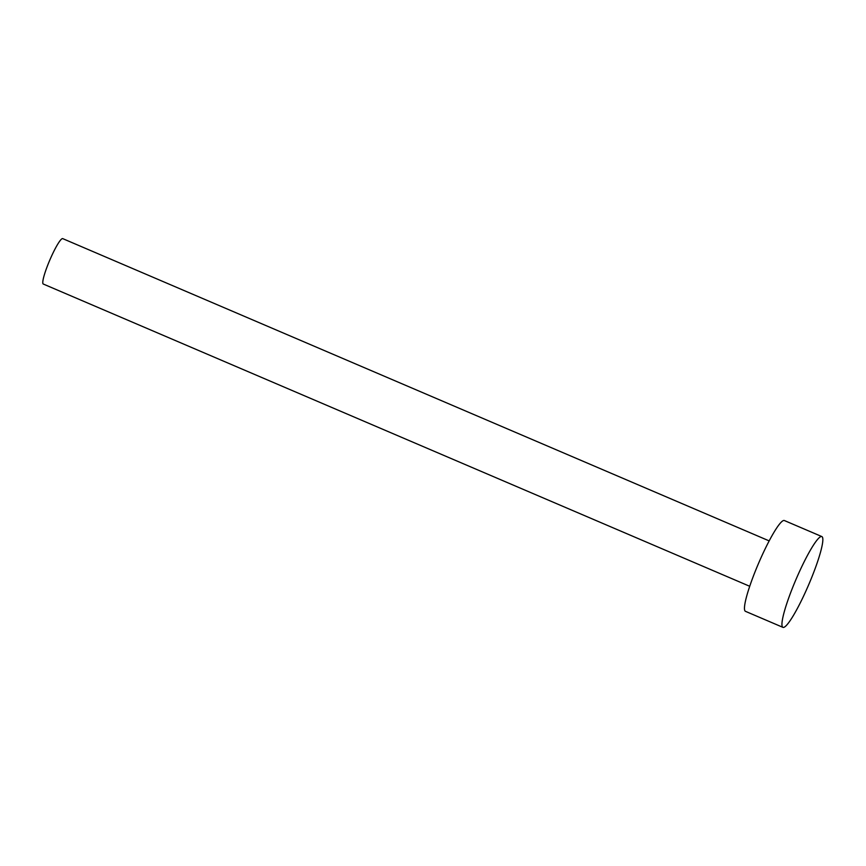 <?xml version="1.0" encoding="UTF-8"?>
<svg xmlns="http://www.w3.org/2000/svg" width="866" height="866" viewBox="0 0 866 866"><rect width="100%" height="100%" fill="white"/><g stroke="black" fill="none" stroke-linecap="round" stroke-linejoin="round"><path stroke-width="1.3" d="M749.74 586.293L43.3 284.037A24.692 3.432 -66.8 0 1 51.126 257.061A24.692 3.432 -66.8 0 1 62.731 238.626L769.17 540.893M782.972 627.374L745.496 611.342A49.384 6.874 -66.8 0 1 761.16 557.401A49.384 6.874 -66.8 0 1 784.358 520.531L821.823 536.563A49.384 6.874 -66.8 0 1 806.159 590.493A49.384 6.874 -66.8 0 1 782.972 627.374A49.384 6.874 -66.8 0 1 798.636 573.433A49.384 6.874 -66.8 0 1 821.823 536.563"/></g></svg>
